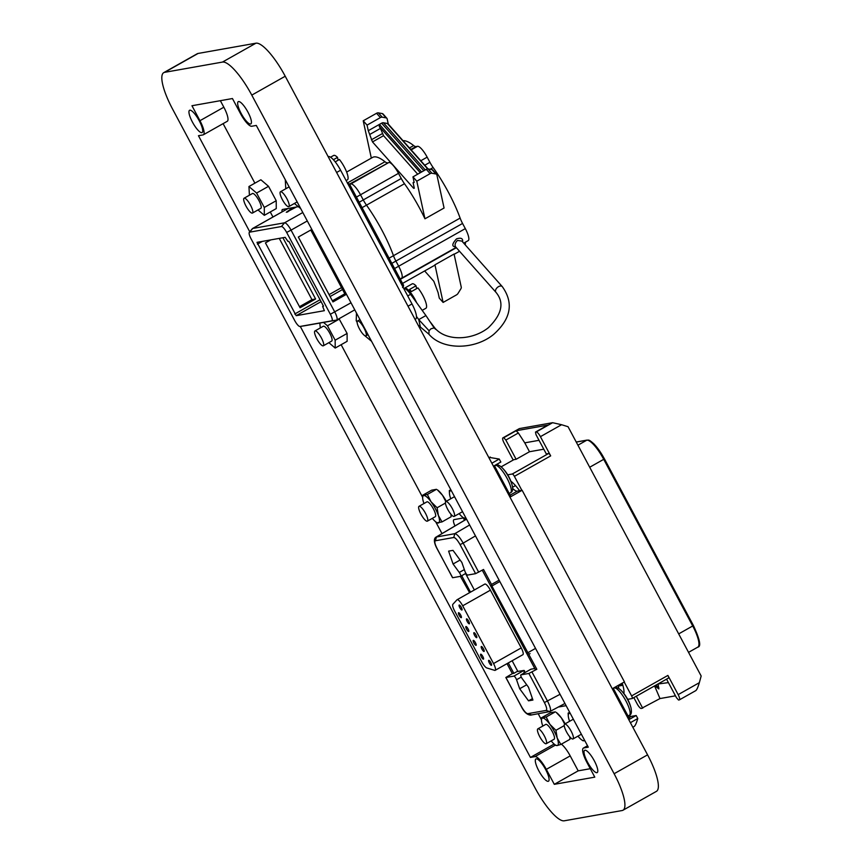 <?xml version="1.0" encoding="UTF-8"?>
<svg xmlns="http://www.w3.org/2000/svg" width="864" height="864" viewBox="0 0 864 864"><rect width="100%" height="100%" fill="white"/><g stroke="black" fill="none" stroke-linecap="round" stroke-linejoin="round"><path stroke-width="1.3" d="M403.726 288.446A14.191 3.661 60.6 0 1 410.584 294.322L425.92 315.544L418.759 319.594L416.47 316.429M418.154 325.199L420.368 327.035L418.759 319.594L429.062 330.761L430.952 328.806L434.138 327.899L425.92 315.544M434.138 327.899L435.618 329.281M455.479 246.694L455.501 246.726C454.572 244.75 455.231 242.665 457.499 240.451L461.873 241.078L502.286 286.632A4.255 2.635 138.4 0 0 498.496 286.664A4.255 2.635 138.4 0 0 495.914 292.28C504.533 302.486 502.038 314.269 488.452 327.64C473.008 340.135 447.066 341.766 435.218 328.471L429.829 321.419M420.368 327.035L428.9 334.184L429.062 330.761M455.641 246.877C451.624 246.596 451.915 243.918 456.538 238.864L456.548 238.864C461.117 237.449 463.126 238.442 462.575 241.866M401.296 278.327A13.057 3.37 -119.4 0 0 401.587 278.219A13.057 3.37 -119.4 0 0 398.66 266.231L395.906 261.068A13.057 3.37 -119.4 0 1 393.476 255.701A62.23 16.049 -119.4 0 0 366.498 205.168A13.057 3.37 60.6 0 1 363.269 199.93L401.252 178.492L398.498 173.34A13.057 3.37 60.6 0 0 388.865 162.486L350.881 183.924A13.057 3.37 60.6 0 1 360.515 194.778L363.269 199.93L360.515 194.778L398.498 173.34M463.72 243.151L468.234 240.602A13.057 3.37 -119.4 0 0 465.318 228.614L462.564 223.452L395.906 261.068A13.057 3.37 -119.4 0 1 393.476 255.701L460.123 218.084A13.057 3.37 -119.4 0 0 462.564 223.452M436.612 174.355L432.778 170.035A2.84 1.76 -41.6 0 0 432.065 169.646L428.112 168.934A2.84 1.76 -41.6 0 0 426.298 169.333L412.96 176.872L416.794 181.192L430.132 173.653A2.84 1.76 -41.6 0 1 431.946 173.254L435.888 173.977A2.84 1.76 -41.6 0 1 436.612 174.355A2.84 1.76 -41.6 0 1 436.882 174.895L444.074 208.019L424.958 218.808L416.794 181.192M424.958 218.808A62.23 16.049 -119.4 0 0 404.482 183.73A13.057 3.37 60.6 0 1 401.252 178.492M424.656 270.95L433.847 281.308L438.07 292.54L439.279 298.112L443.113 302.432L434.948 264.816A62.23 16.049 60.6 0 1 433.76 265.81L402.548 283.435M465.48 242.158A13.057 3.37 60.6 0 0 465.448 242.568A62.23 16.049 60.6 0 1 465.199 244.825M403.024 140.702A62.23 16.049 60.6 0 1 413.651 145.573A13.057 3.37 -119.4 0 0 415.962 146.578L410.81 149.483M460.123 218.084A62.23 16.049 -119.4 0 0 433.145 167.551A13.057 3.37 60.6 0 1 429.916 162.313L427.162 157.162A13.057 3.37 60.6 0 0 417.528 146.308L415.962 146.578M386.878 118.292L383.044 113.972A2.84 1.76 -41.6 0 0 382.331 113.584L378.378 112.86A2.84 1.76 -41.6 0 0 376.564 113.27L363.226 120.798L367.06 125.118L380.398 117.59A2.84 1.76 -41.6 0 1 382.212 117.18L386.154 117.904A2.84 1.76 -41.6 0 1 386.878 118.292A2.84 1.76 -41.6 0 1 387.148 118.822L388.282 124.092M443.113 302.432L456.462 294.905A2.84 1.76 138.4 0 0 458.028 293.404L460.836 288.868A2.84 1.76 138.4 0 0 461.257 287.161L454.064 254.038L434.948 264.816M388.865 162.486L349.348 184.194M346.648 172.066L372.578 157.421A62.23 16.049 60.6 0 1 384.977 161.752A13.057 3.37 -119.4 0 0 387.288 162.756M414.256 187.996L413.662 188.33L414.31 188.212L413.089 182.639L414.169 182.444L412.96 176.872M413.662 188.33L372.492 141.923L368.269 130.702L379.404 124.416L379.274 126.49L420.293 172.724M370.148 134.233L380.452 128.412L383.551 135.68L417.701 174.193M414.094 182.077L413.089 182.639M428.047 168.923L388.087 123.865A2.84 1.76 138.4 0 0 387.374 123.487L383.422 122.764A2.84 1.76 -41.6 0 0 381.618 123.174L379.404 124.416L421.6 171.99M371.326 158.134L363.226 120.798M380.452 128.412L379.274 126.49M368.269 130.702L367.06 125.118M346.086 293.587L344.833 293.803L310.781 230.029M307.303 220.946L291.049 230.126L334.746 311.958A8.802 2.268 60.6 0 1 336.712 320.036A8.802 2.268 60.6 0 1 336.517 320.112L304.7 325.75A8.802 2.268 60.6 0 1 304.679 325.75A8.802 2.268 60.6 0 1 304.668 325.76M346.464 294.3L332.964 301.925L298.328 237.049L311.828 229.435M322.618 306.342L323.503 306.191L288.868 241.315L287.982 241.477L285.185 237.33L256.986 242.341L296.19 315.673L324.356 310.684L322.618 306.342L323.363 305.921M332.381 300.834L344.833 293.803M282.906 237.73L315.608 298.987L300.078 307.757L265.442 242.881L270.756 239.89M415.076 319.421L415.681 319.075A16.47 4.244 -119.4 0 0 411.998 303.955L340.6 170.23A16.47 4.244 -119.4 0 0 328.46 156.546L328.136 156.6M304.679 325.75L299.948 326.484A7.096 1.825 -119.4 0 1 294.721 320.576L251.035 238.745A7.096 1.825 60.6 0 1 249.307 232.34A7.096 1.825 60.6 0 1 249.599 232.168L281.416 226.53A7.096 1.825 60.6 0 1 286.654 232.427L330.35 314.258A7.096 1.825 -119.4 0 1 331.776 320.836L299.959 326.473A7.096 1.825 -119.4 0 0 299.959 326.473L304.7 325.75M249.415 195.221L248.94 186.527L260.885 179.777L268.531 186.311L276.221 200.718L276.264 208.591L264.319 215.33L258.001 209.941M248.94 186.527L256.586 193.05L264.287 207.457L264.319 215.33M252.288 193.633A8.521 2.192 60.6 0 1 252.439 193.514A8.521 2.192 60.6 0 1 252.634 193.439A8.521 2.192 60.6 0 1 258.736 200.189A8.521 2.192 60.6 0 1 260.82 208.343L252.461 213.062A8.521 2.192 60.6 0 1 252.266 213.127A8.521 2.192 60.6 0 1 246.164 206.388A8.521 2.192 60.6 0 1 244.08 198.223A8.521 2.192 60.6 0 1 244.274 198.158A8.521 2.192 60.6 0 1 250.366 204.898A8.521 2.192 60.6 0 1 252.461 213.062M285.779 188.762L285.304 180.068M371.552 341.28L363.809 334.897M357.124 322.369L356.216 320.674L356.486 313.07M268.531 186.311L256.586 193.05M276.221 200.718L264.287 207.457M300.683 208.559L294.365 203.483M323.136 345.859A8.521 2.192 60.6 0 1 317.034 339.12A8.521 2.192 60.6 0 1 314.95 330.955A8.521 2.192 60.6 0 1 315.144 330.89A8.521 2.192 60.6 0 1 321.235 337.63A8.521 2.192 60.6 0 1 323.33 345.794A8.521 2.192 60.6 0 1 323.136 345.859M323.158 326.365A8.521 2.192 60.6 0 1 323.309 326.236A8.521 2.192 60.6 0 1 323.503 326.171A8.521 2.192 60.6 0 1 329.605 332.91A8.521 2.192 60.6 0 1 331.69 341.075L323.33 345.794M288.63 206.68A8.521 2.192 60.6 0 1 282.539 199.94A8.521 2.192 60.6 0 1 280.454 191.776A8.521 2.192 60.6 0 1 280.638 191.711A8.521 2.192 60.6 0 1 286.74 198.45A8.521 2.192 60.6 0 1 288.824 206.615A8.521 2.192 60.6 0 1 288.63 206.68M365.71 335.902A8.521 2.192 60.6 0 1 359.618 329.162A8.521 2.192 60.6 0 1 357.534 320.998A8.521 2.192 60.6 0 1 357.718 320.933A8.521 2.192 60.6 0 1 363.82 327.672A8.521 2.192 60.6 0 1 365.904 335.837A8.521 2.192 60.6 0 1 365.71 335.902M339.034 318.719L347.101 333.439L347.134 341.312L335.189 348.062L328.871 342.662M323.514 322.412L327.456 325.782L335.156 340.178L335.189 348.062M320.285 327.942L319.831 323.071M347.101 333.439L335.156 340.178M339.401 319.032L327.456 325.782M279.245 238.388L311.958 299.635L315.608 298.987M362.092 207.652L366.498 205.168A62.23 16.049 60.6 0 1 393.476 255.701L389.07 258.185M299.506 306.666L311.958 299.635M349.693 184.594L350.881 183.924A13.057 3.37 60.6 0 1 360.515 194.778L356.443 197.078M404.482 183.73L366.498 205.168A13.057 3.37 60.6 0 1 363.269 199.93L359.197 202.23M400.183 279.007L401.587 278.219A13.057 3.37 -119.4 0 0 398.66 266.231L395.906 261.068L391.835 263.369M404.233 288.436A13.997 3.607 60.6 0 1 404.525 288.176L412.16 283.867A13.997 3.607 60.6 0 1 412.474 283.759A13.997 3.607 60.6 0 1 416.016 285.8L409.558 289.451A13.997 3.607 60.6 0 1 411.458 291.557L417.906 287.906A13.997 3.607 60.6 0 1 425.077 300.305A13.997 3.607 60.6 0 1 425.92 308.254L422.183 310.37M335.21 161.86L339.401 159.494A13.997 3.607 60.6 0 1 346.572 171.893A13.997 3.607 60.6 0 1 347.414 179.842L346.118 180.565M416.016 285.8L416.632 288.63M330.534 157.216L333.655 155.455A13.997 3.607 60.6 0 1 333.968 155.347A13.997 3.607 60.6 0 1 337.511 157.388L333.374 159.721M338.126 160.218L337.511 157.388M404.525 288.176A13.997 3.607 60.6 0 1 404.838 288.068A13.997 3.607 60.6 0 1 416.632 302.681M288.155 208.462L252.742 228.452L284.558 222.804A8.802 2.268 -119.4 0 1 291.049 230.126L286.654 232.427M296.374 207.004L286.297 212.285L292.864 207.63M249.599 232.168L252.742 228.452A8.802 2.268 -119.4 0 0 252.547 228.517A8.802 2.268 -119.4 0 0 252.374 228.668L249.307 232.34M293.933 207.436L287.366 212.09M536.198 758.862A12.776 3.294 -119.4 0 0 535.918 758.97A12.776 3.294 -119.4 0 0 539.039 771.206A12.776 3.294 -119.4 0 0 548.186 781.315A12.776 3.294 -119.4 0 0 548.478 781.218A12.776 3.294 -119.4 0 0 545.346 768.982A12.776 3.294 -119.4 0 0 536.198 758.862M238.55 101.552A12.776 3.294 -119.4 0 0 238.27 101.66A12.776 3.294 -119.4 0 0 241.402 113.897A12.776 3.294 -119.4 0 0 250.549 124.006A12.776 3.294 -119.4 0 0 250.83 123.908A12.776 3.294 -119.4 0 0 247.698 111.672A12.776 3.294 -119.4 0 0 238.55 101.552M584.906 750.222A12.776 3.294 -119.4 0 0 584.626 750.319A12.776 3.294 -119.4 0 0 587.758 762.566A12.776 3.294 -119.4 0 0 596.905 772.675A12.776 3.294 -119.4 0 0 597.186 772.578A12.776 3.294 -119.4 0 0 594.054 760.331A12.776 3.294 -119.4 0 0 584.906 750.222M163.739 72.652L197.186 53.773A39.744 10.249 -119.4 0 1 198.072 53.46L255.917 43.2L222.469 62.078L164.624 72.338A39.744 10.249 -119.4 0 0 163.739 72.652A39.744 10.249 -119.4 0 0 172.616 109.156L534.967 787.763A39.744 10.249 -119.4 0 0 564.268 820.8L622.112 810.54A39.744 10.249 -119.4 0 0 622.998 810.227A39.744 10.249 -119.4 0 0 614.12 773.723L251.78 95.116A39.744 10.249 -119.4 0 0 222.469 62.078M622.998 810.227L656.446 791.348A39.744 10.249 -119.4 0 0 647.568 754.844L614.12 773.723M255.917 43.2A39.744 10.249 -119.4 0 1 285.228 76.237L647.568 754.844M189.842 110.203A12.776 3.294 -119.4 0 0 189.562 110.3A12.776 3.294 -119.4 0 0 192.683 122.537A12.776 3.294 -119.4 0 0 201.83 132.656A12.776 3.294 -119.4 0 0 202.122 132.548A12.776 3.294 -119.4 0 0 198.99 120.312A12.776 3.294 -119.4 0 0 189.842 110.203M249.772 231.79L198.461 135.713L203.029 134.903A15.336 3.953 -119.4 0 0 203.375 134.773L227.264 121.295A15.336 3.953 -119.4 0 0 223.841 107.212L220.352 100.688M587.52 745.751L583.373 748.094A15.336 3.953 -119.4 0 1 583.708 747.976L588.276 747.166L256.306 125.442L251.748 126.252A15.336 3.953 -119.4 0 1 240.44 113.508L232.448 98.539L191.959 105.732L199.951 120.701L223.841 107.212M583.373 748.094A15.336 3.953 -119.4 0 0 586.796 762.178L594.788 777.146L554.299 784.328L546.307 769.36A15.336 3.953 -119.4 0 0 535 756.616L530.431 757.426L554.137 744.044M541.447 719.842L538.218 713.783M442.001 533.596L435.726 521.845M422.626 497.297L341.14 344.704M272.959 217.004L270.27 211.972M254.891 183.168L223.106 123.638M530.431 757.426L300.294 326.43M203.375 134.773A15.336 3.953 -119.4 0 0 199.951 120.701M590.285 768.701L578.189 770.85L570.197 755.881A15.336 3.953 -119.4 0 0 561.373 744.152M554.299 784.328L578.189 770.85M282.128 211.831A8.521 2.192 60.6 0 1 282.398 209.52A8.521 2.192 60.6 0 1 282.593 209.455L298.134 206.69M558.306 707.054L566.125 705.661M454.961 525.928A8.521 2.192 60.6 0 1 453.848 519.685A8.521 2.192 60.6 0 1 454.043 519.62L463.676 517.903M464.432 520.344A8.521 2.192 60.6 0 1 463.493 517.936M628.97 717.714L631.314 716.386L636.185 715.522L629.737 719.161L613.224 688.219L624.445 681.88L522.137 490.277L510.916 496.616L494.392 465.674L500.839 462.035L499.241 459.043L488.689 457.304M499.111 580.176L491.497 584.453L491.886 586.019L536.825 669.265L528.865 673.456L520.927 674.86A2.84 0.734 -119.4 0 0 520.862 674.881A2.84 0.734 -119.4 0 0 522.266 678.726L528.466 687.182L532.926 700.045L528.53 700.823L519.674 688.738L526.705 684.774M491.53 584.442L483.538 569.473L475.589 573.664L467.64 575.068A2.84 0.734 60.6 0 1 464.983 571.439L461.862 562.442L452.995 550.357L448.61 551.135L453.071 563.998L460.091 560.034M536.825 669.265L535.313 669.535L482.263 570.197M452.606 577.616L437.022 548.629C435.067 545.13 432.702 538.855 436.169 537.041L454.788 533.682C456.937 533.963 459.734 537.106 463.169 543.121L475.47 535.907M517.838 671.414L523.93 670.453A2.84 0.734 60.6 0 1 524.448 670.691L523.757 673.25M507.006 663.649L512.33 673.618L505.84 677.506L513.896 676.112A2.84 0.734 60.6 0 1 516.553 679.741L521.284 677.063M629.392 715.846L629.586 715.154M634.154 726.462L634.295 726.408C635.353 725.501 636.52 722.866 637.783 718.513L636.185 715.522M498.247 465.199L497.556 463.892M461.711 575.705L470.491 592.153M508.28 662.926L513.842 673.348L517.698 671.166M530.064 653.605L528.833 654.296M528.53 700.823L532.44 698.62M534.773 668.52L530.96 669.2A2.84 0.734 -119.4 0 0 530.896 669.222A2.84 0.734 -119.4 0 0 530.842 669.265M469.595 592.661L460.393 576.353M512.644 488.408A17.604 4.536 -119.4 0 0 517.266 491.141L510.138 495.169M452.66 577.724L460.609 576.32A2.84 0.734 -119.4 0 0 460.674 576.299A2.84 0.734 -119.4 0 0 459.27 572.454L453.071 563.998M531.976 671.998L547.506 701.071C550.541 707.184 551.297 710.694 549.785 711.59L564.948 703.469M522.137 490.277L517.266 491.141M546.188 717.012L555.304 711.86L550.476 712.724L541.35 717.865L546.188 717.012L549.882 724.313A15.617 4.028 60.6 0 1 557.215 738.04L560.844 744.455L569.959 739.303L569.797 736.808M542.797 726.062A15.617 4.028 60.6 0 1 542.635 725.609A15.617 4.028 60.6 0 1 541.501 720.684A15.617 4.028 60.6 0 1 542.592 718.103A15.617 4.028 60.6 0 1 549.882 724.313L555.93 730.307L557.215 738.04A15.617 4.028 60.6 0 1 557.248 745.546L556.006 745.308M618.808 688.522A17.604 4.536 60.6 0 1 618.322 685.336M512.33 673.618L513.842 673.348M519.674 688.738L516.553 679.741M631.314 716.386A17.604 4.536 60.6 0 1 628.906 715.543M524.869 672.624A18.166 4.687 60.6 0 1 524.448 670.691M560.844 744.455L557.248 745.546A15.617 4.028 60.6 0 1 555.109 744.8A15.617 4.028 60.6 0 1 551.167 740.902M459.173 615.341A2.84 0.734 -119.4 0 0 461.322 617.674A2.84 0.734 -119.4 0 0 460.685 615.071A2.84 0.734 -119.4 0 0 458.536 612.738A2.84 0.734 -119.4 0 0 459.173 615.341M486.842 667.969L494.618 670.345A7.376 1.901 -119.4 0 0 495.169 670.334A7.376 1.901 -119.4 0 0 493.528 663.552L462.694 605.804A7.376 1.901 -119.4 0 0 457.088 599.724A7.376 1.901 -119.4 0 0 456.959 599.832L452.855 604.314A7.376 1.901 -119.4 0 0 454.626 610.988L481.799 661.878A7.376 1.901 -119.4 0 0 486.842 667.969M495.169 670.334L522.882 654.685A7.376 1.901 -119.4 0 0 521.24 647.914L493.528 663.552M521.24 647.914L490.406 590.166A7.376 1.901 -119.4 0 0 484.79 584.086A7.376 1.901 -119.4 0 0 484.672 584.183M474.563 635.31A2.84 0.734 -119.4 0 0 476.723 637.643A2.84 0.734 -119.4 0 0 476.086 635.04A2.84 0.734 -119.4 0 0 473.926 632.696A2.84 0.734 -119.4 0 0 474.563 635.31M473.926 642.989A2.84 0.734 -119.4 0 0 476.086 645.322A2.84 0.734 -119.4 0 0 475.448 642.719A2.84 0.734 -119.4 0 0 473.288 640.375A2.84 0.734 -119.4 0 0 473.926 642.989M489.326 662.947A2.84 0.734 -119.4 0 0 491.476 665.291A2.84 0.734 -119.4 0 0 490.838 662.677A2.84 0.734 -119.4 0 0 488.689 660.344A2.84 0.734 -119.4 0 0 489.326 662.947M481.939 649.123A2.84 0.734 -119.4 0 0 484.099 651.467A2.84 0.734 -119.4 0 0 483.462 648.853A2.84 0.734 -119.4 0 0 481.302 646.52A2.84 0.734 -119.4 0 0 481.939 649.123M465.199 519.89A5.681 1.469 60.6 0 1 464.821 518.303M571.115 731.117A8.521 2.192 -119.4 0 0 564.646 724.097A8.521 2.192 -119.4 0 0 566.546 731.927A8.521 2.192 -119.4 0 0 573.016 738.936A8.521 2.192 -119.4 0 0 571.115 731.117M544.32 735.869A8.521 2.192 -119.4 0 0 537.851 728.849A8.521 2.192 -119.4 0 0 539.752 736.679A8.521 2.192 -119.4 0 0 546.232 743.688A8.521 2.192 -119.4 0 0 544.32 735.869M452.293 508.572A8.521 2.192 -119.4 0 0 445.824 501.563A8.521 2.192 -119.4 0 0 447.725 509.382A8.521 2.192 -119.4 0 0 454.194 516.391A8.521 2.192 -119.4 0 0 452.293 508.572M425.498 513.324A8.521 2.192 -119.4 0 0 421.049 507.179A8.521 2.192 -119.4 0 0 419.029 506.315A8.521 2.192 -119.4 0 0 420.93 514.134A8.521 2.192 -119.4 0 0 427.399 521.143A8.521 2.192 -119.4 0 0 425.498 513.324M454.885 497.329A8.521 2.192 -119.4 0 0 453.697 497.113L445.824 501.563L442.53 495.299A15.617 4.028 -119.4 0 0 437.378 489.834L442.53 495.299A15.617 4.028 -119.4 0 1 446.321 501.271M450.814 489.726L449.323 490.568L451.31 490.633M449.323 490.568L449.464 493.387A15.617 4.028 60.6 0 1 450.565 490.806A15.617 4.028 60.6 0 1 451.44 490.903M465.955 518.076L463.968 518.011M465.858 517.882A15.617 4.028 60.6 0 1 465.21 518.249A15.617 4.028 60.6 0 1 463.072 517.504A15.617 4.028 60.6 0 1 459.14 513.605M454.194 516.391L462.078 511.942A8.521 2.192 -119.4 0 0 462.413 511.445M450.76 498.766A15.617 4.028 60.6 0 1 450.598 498.312A15.617 4.028 60.6 0 1 449.464 493.387M427.399 521.143L435.283 516.694A8.521 2.192 -119.4 0 0 435.694 515.398A8.521 2.192 -119.4 0 0 433.382 508.874A8.521 2.192 -119.4 0 0 426.913 501.865L419.029 506.315M427.356 494.467L436.482 489.316L431.644 490.18L422.528 495.32L427.356 494.467L431.06 501.779A15.617 4.028 60.6 0 1 438.383 515.495L442.012 521.91L451.138 516.758L450.965 514.274M445.424 503.064L437.108 507.762L431.06 501.779A15.617 4.028 60.6 0 0 423.77 495.558A15.617 4.028 60.6 0 0 422.669 498.139L422.528 495.32M442.012 521.91L437.184 522.763M437.108 507.762L438.383 515.495A15.617 4.028 60.6 0 1 438.426 523.001A15.617 4.028 60.6 0 1 436.277 522.256A15.617 4.028 60.6 0 1 432.346 518.357M423.976 503.518A15.617 4.028 60.6 0 1 423.803 503.064A15.617 4.028 60.6 0 1 422.669 498.139M573.707 719.874A8.521 2.192 -119.4 0 0 572.53 719.647L564.646 724.097M569.646 712.271L568.145 713.113L570.132 713.178M568.145 713.113L568.285 715.921A15.617 4.028 60.6 0 1 569.387 713.351A15.617 4.028 60.6 0 1 570.272 713.437M584.788 740.621L582.8 740.556M584.68 740.426A15.617 4.028 60.6 0 1 584.042 740.794A15.617 4.028 60.6 0 1 581.904 740.038A15.617 4.028 60.6 0 1 577.962 736.15M573.016 738.936L580.9 734.486A8.521 2.192 -119.4 0 0 581.245 733.99M569.592 721.31A15.617 4.028 60.6 0 1 569.43 720.846A15.617 4.028 60.6 0 1 568.285 715.921M546.232 743.688L554.105 739.238A8.521 2.192 -119.4 0 0 554.526 737.942A8.521 2.192 -119.4 0 0 552.204 731.419A8.521 2.192 -119.4 0 0 545.735 724.41L537.851 728.849M565.142 723.816A15.617 4.028 -119.4 0 0 561.352 717.844A15.617 4.028 -119.4 0 0 556.211 712.379L561.352 717.844L564.667 724.086M564.246 725.609L555.93 730.307M541.35 717.865L541.501 720.684M517.892 671.522L512.147 660.755M474.358 589.982L465.566 573.534M466.549 629.165A2.84 0.734 -119.4 0 0 468.709 631.498A2.84 0.734 -119.4 0 0 468.072 628.895A2.84 0.734 -119.4 0 0 465.912 626.551A2.84 0.734 -119.4 0 0 466.549 629.165M467.186 621.486A2.84 0.734 -119.4 0 0 469.336 623.819A2.84 0.734 -119.4 0 0 468.698 621.216A2.84 0.734 -119.4 0 0 466.549 618.872A2.84 0.734 -119.4 0 0 467.186 621.486M481.313 656.802A2.84 0.734 -119.4 0 0 483.462 659.146A2.84 0.734 -119.4 0 0 482.836 656.532A2.84 0.734 -119.4 0 0 480.676 654.199A2.84 0.734 -119.4 0 0 481.313 656.802M459.799 607.662A2.84 0.734 -119.4 0 0 461.959 609.995A2.84 0.734 -119.4 0 0 461.322 607.392A2.84 0.734 -119.4 0 0 459.162 605.059A2.84 0.734 -119.4 0 0 459.799 607.662M622.858 685.282L618.408 686.07M513.724 459.745A2.84 0.734 -119.4 0 1 513.778 459.702A2.84 0.734 -119.4 0 1 513.842 459.68L516.121 459.281L505.861 440.057L503.777 437.702L503.01 437.843A5.681 1.469 -119.4 0 0 502.88 437.886A5.681 1.469 -119.4 0 0 504.155 443.102L513.194 460.037M507.719 474.811L512.298 474.001A2.84 0.734 -119.4 0 1 514.393 476.356L521.856 490.331M695.693 690.649L695.844 690.595C696.902 689.677 698.058 687.042 699.332 682.69L701.168 676.004L568.058 426.719L561.589 424.721L540.421 436.666L550.681 455.879A2.84 0.734 -119.4 0 0 548.586 453.514L546.307 453.924L536.036 434.711L535.475 432.086L547.776 425.142L516.078 430.758L518.368 432.994L524.761 442.843L539.039 440.316M516.121 459.281L529.502 451.732L543.78 449.194M529.502 451.732L524.761 442.843M633.83 697.626L637.114 703.771A5.681 1.469 60.6 0 0 641.304 708.491L659.988 698.566L654.566 685.919M636.304 696.222L642.719 708.232M540.421 436.666A5.681 1.469 -119.4 0 0 536.231 431.946L535.475 432.086M561.589 424.721L552.625 422.701L519.394 428.587L502.88 437.886M503.777 437.702L516.078 430.758M624.208 682.02L631.616 695.909A2.84 0.734 -119.4 0 1 632.254 698.512A2.84 0.734 -119.4 0 1 632.189 698.533L627.685 699.332A38.318 38.318 0 0 0 621.205 690.52A13.802 3.564 -119.4 0 1 627.653 699.754A13.802 3.564 -119.4 0 1 631.001 707.875A38.318 38.318 0 0 0 627.674 699.332M666.565 679.147L676.458 697.68L678.542 700.034L679.309 699.894A5.681 1.469 -119.4 0 0 679.428 699.851A5.681 1.469 -119.4 0 0 678.164 694.634L667.904 675.421L631.616 695.909M675.464 695.822L659.988 698.566M623.894 693.565A28.393 7.322 -119.4 0 0 622.199 683.154M668.412 682.614L657.968 683.996M518.368 432.994L505.861 440.057M658.919 687.917L656.014 685.109M658.163 684.428L658.843 688.943L654.772 685.8M519.62 490.73A28.393 7.322 -119.4 0 0 510.862 481.205M632.308 698.468L668.477 678.056A2.84 0.734 -119.4 0 0 668.542 678.035A2.84 0.734 -119.4 0 0 667.904 675.421M407.722 295.942L410.584 294.322M394.589 268.531L465.318 228.614M426.298 169.333L430.132 173.653M376.564 113.27L380.398 117.59M432.065 169.646L435.888 173.977M417.528 146.308L411.178 149.893M347.393 182.963L384.977 161.752M409.45 147.938L413.651 145.573M420.8 160.747L427.162 157.162M383.551 135.68L372.492 141.923M382.298 133.639L371.369 139.806M424.775 165.218L429.916 162.313M430.067 169.29L433.145 167.551M381.618 123.174L423.814 170.737M383.422 122.764L425.261 169.927M427.658 168.901L387.374 123.487M428.112 168.934L431.946 173.254M378.378 112.86L382.212 117.18M382.331 113.584L386.154 117.904M465.448 242.568L463.957 243.41M456.365 247.698L400.345 279.31M351 302.778L330.35 314.258M341.528 287.604L329.076 294.635M320.047 299.732L294.721 314.021M262.364 241.38L257.429 244.166M402.365 285.919A2.84 0.734 -119.4 0 0 401.89 284.872L349.132 186.073L350.114 185.35M401.836 284.904L402.862 284.148M340.6 170.23L336.614 172.476M411.998 303.955L408.013 306.202M331.776 320.836L336.517 320.112M348.516 185.058A2.84 0.734 60.6 0 1 349.132 186.073L349.078 186.106M342.544 289.516L330.091 296.546M321.073 301.633L296.19 315.673M302.8 212.512L284.558 222.804L281.416 226.53M198.072 53.46L164.624 72.338M285.228 76.237L251.78 95.116M583.708 747.976L587.552 745.805M546.307 769.36L570.197 755.881M535 756.616L555.487 745.06M437.141 548.64C434.84 544.072 434.279 541.436 435.424 540.756L453.773 537.494L454.788 533.682L469.638 524.977M513.896 676.112L523.93 670.453M630.396 722.682L637.783 718.513M499.241 459.043L491.854 463.212M499.835 581.526L491.886 586.019M535.54 648.389L527.58 652.882M530.96 669.2L520.927 674.86M528.865 673.456L544.396 702.54C546.685 707.108 547.258 709.744 546.113 710.424L549.785 711.59M550.022 711.515L530.636 715.122C527.116 714.841 524.016 712.001 521.359 706.59L505.948 677.516M546.113 710.424L527.753 713.675C526.133 713.48 524.038 711.115 521.478 706.601M531.436 714.852L527.753 713.675M464.346 569.592L459.27 572.454M490.277 457.024L488.948 457.78M560.056 694.31L544.396 702.54M453.773 537.494C455.404 537.7 457.499 540.065 460.058 544.579L475.589 573.664M460.058 544.579L463.169 543.121L478.688 572.195M435.424 540.756L436.439 536.933L466.538 519.156M452.552 577.714L437.076 548.532M521.413 706.493L505.84 677.506M460.674 576.299L465.912 573.34L460.728 576.256M490.406 590.166L462.694 605.804M512.557 487.253L515.495 485.6M631.001 707.875C631.854 712.292 631.325 714.755 629.402 715.262A15.617 4.028 -119.4 0 0 625.914 700.92A15.617 4.028 -119.4 0 0 614.056 688.068L613.354 688.468M509.242 493.474L510.581 492.718A15.617 4.028 -119.4 0 0 511.196 491.854A15.617 4.028 -119.4 0 0 507.082 478.375A15.617 4.028 -119.4 0 0 495.223 465.523L494.521 465.923M510.581 492.718C512.611 491.789 513.14 489.326 512.168 485.33A13.802 3.564 -119.4 0 0 508.831 477.209A13.802 3.564 -119.4 0 0 502.373 467.975C499.457 465.08 497.07 464.26 495.223 465.523M548.586 453.514L512.298 474.001M513.842 459.68L501.152 466.841M588.805 440.651A21.859 5.638 60.6 0 1 604.379 458.838L603.72 459.324L692.712 625.979L693.403 625.504L604.4 458.881M552.625 422.701L536.231 431.946M519.394 428.587L503.01 437.843M550.681 455.879L514.393 476.356M699.332 682.69L678.164 694.634M577.93 445.198L586.764 440.208A22.993 5.929 60.6 0 1 603.72 459.324L589.702 467.24M576.256 442.076L586.764 440.208A1.134 1.091 -100.1 0 1 587.099 440.089L576.234 442.012M587.099 440.089C588.73 440.532 587.952 438.48 594.324 444.28L604.422 458.838L693.403 625.504C699.862 639.49 701.341 646.693 697.853 647.104A22.993 5.929 -119.4 0 0 692.712 625.979L678.683 633.895M502.286 286.632C513.875 302.864 511.024 318.762 493.744 334.314C474.844 350.039 442.368 350.341 428.846 334.13M455.501 246.726L495.914 292.28M401.587 278.219L456.138 247.439M459.54 251.273L454.118 254.318M402.527 287.485C403.758 286.394 403.898 285.293 402.937 284.159L350.179 185.36C349.564 183.946 348.689 183.341 347.544 183.535M244.08 198.223L252.439 193.514M314.95 330.955L323.309 326.236M280.454 191.776L288.814 187.056M357.534 320.998L359.683 319.788M365.904 335.837L368.01 334.649M288.824 206.615L297.14 201.917M354.769 309.841L336.712 320.036M288.047 208.483L252.547 228.517M530.896 669.222L520.862 674.881M632.826 727.24L634.295 726.408M466.506 519.113L436.169 537.041M555.109 744.8L556.146 745.502M618.365 686.092L622.415 683.813M484.79 584.086L457.088 599.724M614.056 688.068C615.902 686.804 618.278 687.625 621.205 690.52M512.168 485.33A38.318 38.318 0 0 0 502.373 467.975M463.072 517.504L464.108 518.206M451.008 514.318L451.094 515.884M436.277 522.256L437.314 522.958M581.904 740.038L582.941 740.75M569.84 736.862L569.927 738.418M629.402 715.262L628.063 716.018M513.778 459.702L501.142 466.83M695.844 690.595L679.428 699.851M668.542 678.035L632.254 698.512M697.853 647.104L688.543 652.352"/></g></svg>
